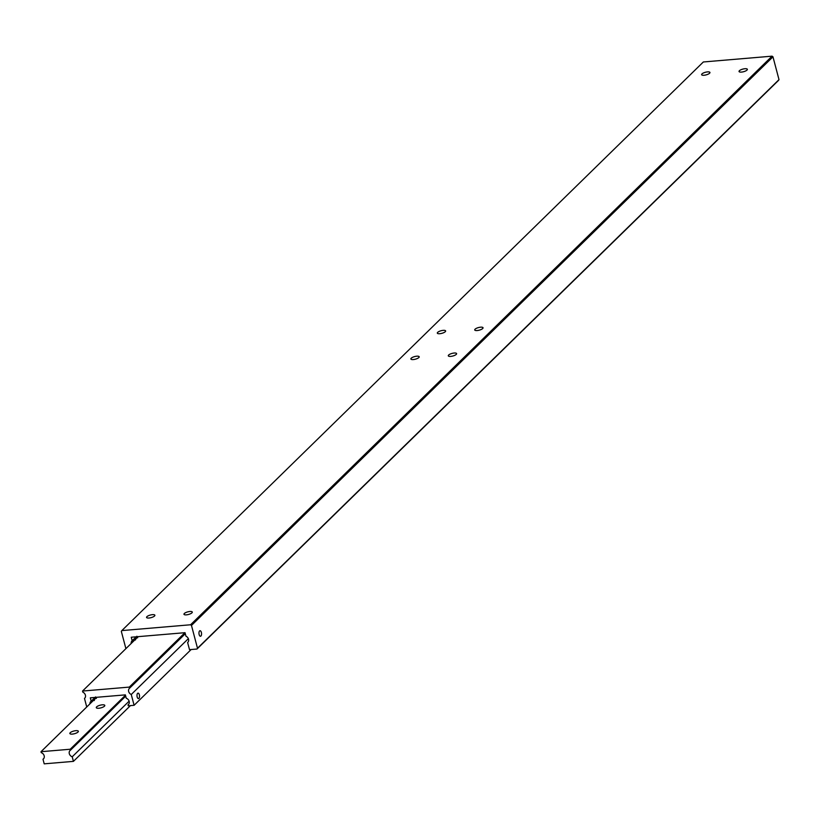 <?xml version="1.0" encoding="UTF-8"?>
<svg xmlns="http://www.w3.org/2000/svg" width="820" height="820" viewBox="0 0 820 820"><rect width="100%" height="100%" fill="white"/><g stroke="black" fill="none" stroke-linecap="round" stroke-linejoin="round"><path stroke-width="1.23" d="M131.149 643.505A3.967 3.29 45.6 0 1 131.989 640.922A3.967 3.29 45.6 0 1 132.174 640.748L131.251 637.232L185.023 632.681L185.955 636.207A3.967 3.29 45.6 0 1 188.538 639.21A3.967 3.29 45.6 0 1 187.8 642.337A3.967 3.29 45.6 0 1 187.616 642.511L187.975 642.152M709.587 73.246A4.295 1.353 165.2 0 1 705.087 75.122A4.295 1.353 165.2 0 1 701.633 74.671A4.295 1.353 165.2 0 1 701.992 73.892A4.295 1.353 165.2 0 1 706.502 72.027A4.295 1.353 165.2 0 1 709.946 72.478A4.295 1.353 165.2 0 1 709.587 73.246M746.999 70.089A4.295 1.353 165.2 0 1 742.489 71.955A4.295 1.353 165.2 0 1 739.045 71.504A4.295 1.353 165.2 0 1 739.404 70.725A4.295 1.353 165.2 0 1 743.904 68.859A4.295 1.353 165.2 0 1 747.358 69.311A4.295 1.353 165.2 0 1 746.999 70.089M184.336 613.493A4.295 1.353 165.2 0 1 188.836 611.628A4.295 1.353 165.2 0 1 192.29 612.079A4.295 1.353 165.2 0 1 191.931 612.847A4.295 1.353 165.2 0 1 187.421 614.713A4.295 1.353 165.2 0 1 183.977 614.272A4.295 1.353 165.2 0 1 184.336 613.493M146.923 616.66A4.295 1.353 165.2 0 1 151.434 614.795A4.295 1.353 165.2 0 1 154.877 615.236A4.295 1.353 165.2 0 1 154.519 616.015A4.295 1.353 165.2 0 1 150.019 617.88A4.295 1.353 165.2 0 1 146.565 617.439A4.295 1.353 165.2 0 1 146.923 616.66M418.835 357.561A4.295 1.353 165.2 0 1 414.336 359.426A4.295 1.353 165.2 0 1 410.881 358.976A4.295 1.353 165.2 0 1 411.24 358.196A4.295 1.353 165.2 0 1 415.75 356.331A4.295 1.353 165.2 0 1 419.194 356.782A4.295 1.353 165.2 0 1 418.835 357.561M475.077 329.189A4.295 1.353 165.2 0 1 479.587 327.323A4.295 1.353 165.2 0 1 483.041 327.764A4.295 1.353 165.2 0 1 482.683 328.543A4.295 1.353 165.2 0 1 478.173 330.409A4.295 1.353 165.2 0 1 474.729 329.968A4.295 1.353 165.2 0 1 475.077 329.189M200.931 636.043A2.778 1.281 -94.8 0 1 200.49 636.258A2.778 1.281 -94.8 0 1 199.045 634.096A2.778 1.281 -94.8 0 1 199.578 630.949A2.778 1.281 -94.8 0 1 200.018 630.723A2.778 1.281 -94.8 0 1 201.464 632.886A2.778 1.281 -94.8 0 1 200.931 636.043M135.433 639.969L136.868 636.248L137.657 637.796M445.27 331.71A4.295 1.353 165.2 0 1 440.76 333.576A4.295 1.353 165.2 0 1 437.316 333.125A4.295 1.353 165.2 0 1 437.675 332.356A4.295 1.353 165.2 0 1 442.185 330.491A4.295 1.353 165.2 0 1 445.629 330.931A4.295 1.353 165.2 0 1 445.27 331.71M456.248 354.394A4.295 1.353 165.2 0 1 451.738 356.259A4.295 1.353 165.2 0 1 448.294 355.808A4.295 1.353 165.2 0 1 448.653 355.029A4.295 1.353 165.2 0 1 453.163 353.164A4.295 1.353 165.2 0 1 456.607 353.615A4.295 1.353 165.2 0 1 456.248 354.394M125.901 648.651L121.329 631.369L121.842 630.59L703.345 61.971L772.081 56.16L190.578 624.768L191.47 625.434L772.973 56.826L772.081 56.16M191.47 625.434L197.497 648.251L196.995 649.03L778.487 80.421L779 79.632L772.973 56.826M779 79.632L197.497 648.251M132.174 640.748L136.202 636.812M196.995 649.03L189.512 649.665L187.616 642.511M121.842 630.59L190.578 624.768M188.354 638.657L131.251 694.499A3.967 3.29 45.6 0 1 128.658 691.496A3.967 3.29 45.6 0 1 129.396 688.359A3.967 3.29 45.6 0 1 129.581 688.195L185.299 633.716M184.93 632.691L129.293 687.098L82.533 691.055L82.82 692.152A3.967 3.29 45.6 0 1 85.403 695.155A3.967 3.29 45.6 0 1 84.675 698.281A3.967 3.29 45.6 0 1 84.491 698.455L84.849 698.097M94.208 700.577L95.602 696.928L96.391 698.445M89.892 703.898A3.967 3.29 45.6 0 1 90.754 701.551A3.967 3.29 45.6 0 1 91.184 701.202L95.038 697.441M91.184 701.202L90.302 697.841L125.368 694.868L126.26 698.24A3.967 3.29 45.6 0 1 129.181 701.366A3.967 3.29 45.6 0 1 128.443 704.503A3.967 3.29 45.6 0 1 128.012 704.851L128.801 704.072M138.928 698.384A2.726 1.261 -94.8 0 1 138.498 698.599A2.726 1.261 -94.8 0 1 137.073 696.477A2.726 1.261 -94.8 0 1 137.606 693.371A2.726 1.261 -94.8 0 1 138.037 693.156A2.726 1.261 -94.8 0 1 139.462 695.288A2.726 1.261 -94.8 0 1 138.928 698.384M128.012 704.851L128.258 705.794L134.101 705.292L191.132 649.532M131.251 694.499L134.101 705.292M129.293 687.098L129.581 688.195M86.736 706.983L84.491 698.455M82.533 691.055L138.17 636.648M129.119 701.161L72.221 756.788L73.431 761.37L44.208 763.84L42.999 759.269A3.967 3.29 -134.4 0 0 43.429 758.92A3.967 3.29 -134.4 0 0 44.167 755.784A3.967 3.29 -134.4 0 0 41.246 752.647L41 751.704L70.223 749.234L70.469 750.177A3.967 3.29 -134.4 0 0 70.038 750.525A3.967 3.29 -134.4 0 0 69.3 753.652A3.967 3.29 -134.4 0 0 72.221 756.788M78.002 732.055A4.397 1.384 165.2 0 1 73.39 733.961A4.397 1.384 165.2 0 1 69.864 733.5A4.397 1.384 165.2 0 1 70.233 732.711A4.397 1.384 165.2 0 1 74.835 730.804A4.397 1.384 165.2 0 1 78.361 731.255A4.397 1.384 165.2 0 1 78.002 732.055M104.437 706.204A4.397 1.384 165.2 0 1 99.825 708.111A4.397 1.384 165.2 0 1 96.299 707.66A4.397 1.384 165.2 0 1 96.657 706.86A4.397 1.384 165.2 0 1 101.27 704.954A4.397 1.384 165.2 0 1 104.796 705.415A4.397 1.384 165.2 0 1 104.437 706.204M42.999 759.269L43.788 758.49M41 751.704L96.637 697.297M125.46 695.227L70.223 749.234M70.469 750.177L125.716 696.159M73.431 761.37L130.462 705.6"/></g></svg>
